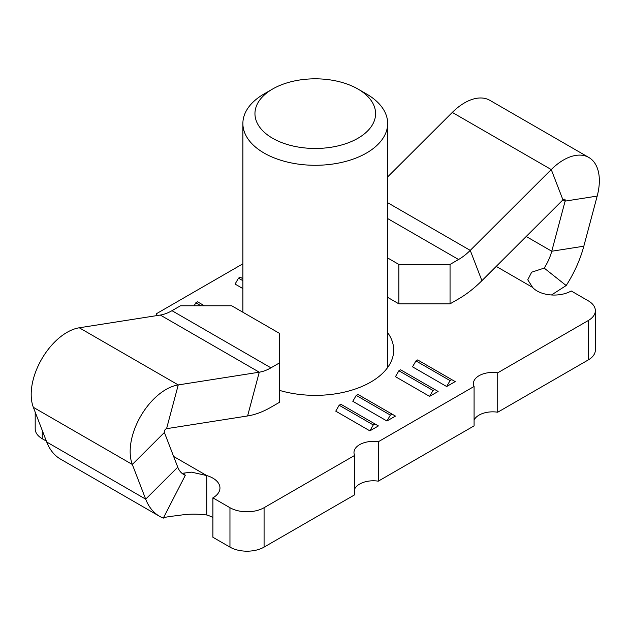 <?xml version="1.0" encoding="UTF-8"?>
<svg xmlns="http://www.w3.org/2000/svg" width="630" height="630" viewBox="0 0 630 630"><rect width="100%" height="100%" fill="white"/><g stroke="black" fill="none" stroke-linecap="round" stroke-linejoin="round"><path stroke-width="0.94" d="M450.048 264.427L398.853 264.427L398.853 303.833L450.048 303.833L450.048 264.427L458.569 259.505A48.258 27.862 120 0 0 470.24 250.386L551.258 169.564A50.676 29.256 -60 0 1 563.519 159.988A50.676 29.256 -60 0 1 588.853 157.484L489.888 100.343A50.676 29.256 120 0 0 464.554 102.855A50.676 29.256 120 0 0 452.293 112.423L387.663 176.904M588.853 157.484A50.676 29.256 -60 0 1 597.185 196.08L583.821 246.204A84.459 48.762 -60 0 1 566.181 285.54L544.194 268.096L531.665 272.199L527.751 279.791L532.626 287.414A24.129 13.931 0 0 0 537.091 290.973A24.129 13.931 0 0 0 571.221 290.973L588.278 300.825A24.129 13.931 180 0 1 595.35 310.677A24.129 13.931 180 0 1 588.278 320.528L497.724 372.81A19.302 11.143 0 0 0 473.421 383.575A19.302 11.143 0 0 0 474.083 386.458L474.083 425.864L378.284 481.17L378.284 441.764L474.083 386.458M450.048 303.833L458.569 298.911A96.524 55.731 120 0 0 481.911 280.681L562.937 199.852A2.41 1.394 -60 0 1 563.519 199.395A2.41 1.394 -60 0 1 564.724 199.277A2.41 1.394 -60 0 1 565.118 201.112L551.754 251.236A36.194 20.9 -60 0 1 544.194 268.096M159.579 516.317L60.614 459.175A84.459 48.762 -60 0 1 46.722 442.016L33.351 407.327A50.676 29.256 -60 0 1 67.024 332.364A50.676 29.256 -60 0 1 79.278 327.781L160.303 315.055A48.258 27.862 120 0 0 171.974 310.692L180.495 305.77L231.69 305.77L279.46 333.357L279.46 362.911L270.939 367.833A48.258 27.862 -60 0 1 259.269 372.196L178.251 384.922A50.676 29.256 120 0 0 165.989 389.498A50.676 29.256 120 0 0 132.324 464.467L145.688 499.157A84.459 48.762 120 0 0 159.579 516.317A84.459 48.762 120 0 0 163.327 518.12L185.314 475.296L183.606 473.138L191.496 472.146L206.734 475.571A24.129 13.931 180 0 1 212.893 478.146A24.129 13.931 180 0 1 219.957 487.998A24.129 13.931 180 0 1 212.893 497.85L212.893 537.256L229.958 547.108A24.129 13.931 0 0 0 264.08 547.108L354.643 494.826L354.643 455.419A19.302 11.143 180 0 1 353.981 452.529A19.302 11.143 180 0 1 378.284 441.764M279.46 362.911L279.46 402.318L270.939 407.24A96.524 55.731 -60 0 1 247.598 415.958L166.572 428.683A2.41 1.394 120 0 0 165.989 428.904A2.41 1.394 120 0 0 164.391 432.471L177.755 467.161A36.194 20.9 120 0 0 183.708 474.516A36.194 20.9 120 0 0 185.314 475.296M242.881 263.805L156.46 313.701A19.302 11.143 180 0 1 157.035 315.567M212.893 497.85L229.958 507.701A24.129 13.931 0 0 0 264.08 507.701L354.643 455.419M356.226 395.396L352.808 401.302L386.938 421.005L395.467 416.084L357.927 394.411L356.226 395.396L390.348 415.099L392.057 414.115M387.663 332.664A78.427 45.281 180 0 1 393.695 350.075A78.427 45.281 180 0 1 279.46 390.364M339.161 405.248L335.751 411.154L369.873 430.857L378.402 425.935L340.869 404.263L339.161 405.248L373.283 424.951L374.992 423.966M434.716 389.482L438.126 391.45L429.597 396.38L395.467 376.677L398.885 370.763L400.585 369.779L434.716 389.482L433.007 390.466L398.885 370.763M451.773 379.63L455.191 381.599L446.654 386.529L412.532 366.825L415.942 360.911L417.651 359.927L451.773 379.63L450.072 380.614L415.942 360.911M242.881 288.579L235.077 284.075L238.486 278.161L240.195 277.176L242.881 278.728M35.193 412.099L35.193 428.888A24.129 13.931 0 0 0 42.265 438.74L46.376 441.118M156.46 313.701L156.46 315.661M354.643 489.053A19.302 11.143 180 0 1 378.284 481.17M163.327 518.12C163.383 517.435 168.682 516.521 179.211 515.379C187.48 513.915 196.654 513.781 206.734 514.978A24.129 13.931 180 0 1 212.893 517.553M206.734 514.978L206.734 475.571L173.628 456.459M595.35 310.677L595.35 350.075A24.129 13.931 180 0 1 588.278 359.927L497.724 412.217A19.302 11.143 0 0 0 474.083 420.092M390.348 415.099L386.938 421.005M373.283 424.951L369.873 430.857M194.111 305.77L195.828 302.794L200.994 305.77M204.404 305.77L197.536 301.809L195.828 302.794M497.724 372.81L497.724 412.217M566.181 285.54L551.486 294.966M387.663 257.961L398.853 264.427M387.663 297.368L398.853 303.833M429.597 396.38L433.007 390.466M446.654 386.529L450.072 380.614M242.881 280.697L238.486 278.161M264.08 93.941L272.617 89.019A60.33 34.831 0 0 0 272.617 138.269A60.33 34.831 0 0 0 357.927 138.269A60.33 34.831 0 0 0 357.927 89.019A60.33 34.831 0 0 0 272.617 89.019L264.08 93.941A72.395 41.793 180 0 0 242.881 123.496L242.881 312.236M357.927 89.019L366.463 93.941A72.395 41.793 180 0 1 387.663 123.496A72.395 41.793 180 0 1 366.463 153.051A72.395 41.793 180 0 1 287.571 162.107A72.395 41.793 180 0 1 242.881 123.496M166.572 428.683L178.251 384.922L79.278 327.781M532.626 287.414L496.227 266.395M247.598 415.958L259.269 372.196L160.303 315.055M164.391 432.471L132.324 464.467L33.351 407.327M177.755 467.161L145.688 499.157L46.722 442.016M42.265 430.447L42.265 438.74M264.08 507.701L264.08 547.108M229.958 507.701L229.958 547.108M171.974 310.692L270.939 367.833M452.293 112.423L551.258 169.564L562.937 199.852L565.118 201.112L597.185 196.08M481.911 280.681L470.24 250.386L387.663 202.71M583.821 246.204L551.754 251.236L526.207 236.486M588.278 320.528L588.278 359.927M387.663 218.563L458.569 259.505M387.663 123.496L387.663 367.495"/></g></svg>
